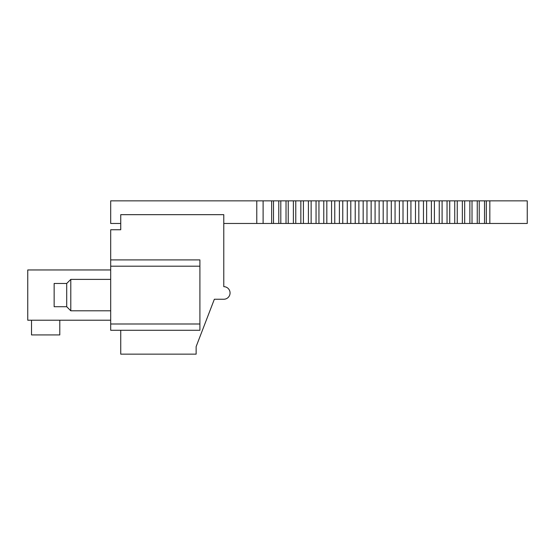 <?xml version="1.0" encoding="UTF-8"?>
<svg xmlns="http://www.w3.org/2000/svg" width="555" height="555" viewBox="0 0 555 555"><rect width="100%" height="100%" fill="white"/><g stroke="black" fill="none" stroke-linecap="round" stroke-linejoin="round"><path stroke-width="0.83" d="M110.688 320.221L27.75 320.221L27.75 269.959L110.688 269.959M110.688 259.906L110.688 229.749L120.74 229.749L120.74 214.667L223.783 214.667L223.783 286.671A6.285 6.285 0 0 1 230.061 292.957A6.285 6.285 0 0 1 223.783 299.242L214.355 299.242L196.137 346.611L196.137 354.152L120.74 354.152L120.74 330.28L199.904 330.28L199.904 259.906L110.688 259.906L110.688 330.28L120.74 330.28M110.688 330.28L199.904 330.28M59.794 320.221L59.794 334.929L31.517 334.929L31.517 320.221M66.704 306.714L54.14 306.714L54.14 283.466L66.704 283.466L70.79 279.387L70.79 310.8L66.704 306.714L66.704 283.466M120.74 223.464L110.688 223.464L110.688 200.848L271.645 200.848L271.645 223.464L486.326 223.464L486.326 200.848L527.25 200.848L527.25 223.464L527.25 200.848M223.783 223.464L263.112 223.464L263.112 200.848M486.326 223.464L527.25 223.464M271.645 223.464L263.112 223.464M273.504 223.464L273.504 200.848L278.776 200.848L278.776 223.464M271.645 200.848L273.504 200.848M278.776 200.848L486.326 200.848M484.529 223.464L484.529 200.848M479.236 223.464L479.236 200.848M477.251 223.464L477.251 200.848M472.021 223.464L472.021 200.848M469.856 223.464L469.856 200.848M464.688 223.464L464.688 200.848M462.35 223.464L462.35 200.848M457.251 223.464L457.251 200.848M454.739 223.464L454.739 200.848M449.716 223.464L449.716 200.848M447.039 223.464L447.039 200.848M442.099 223.464L442.099 200.848M439.248 223.464L439.248 200.848M434.398 223.464L434.398 200.848M431.388 223.464L431.388 200.848M426.629 223.464L426.629 200.848M423.465 223.464L423.465 200.848M418.803 223.464L418.803 200.848M415.48 223.464L415.48 200.848M410.929 223.464L410.929 200.848M407.453 223.464L407.453 200.848M403.013 223.464L403.013 200.848M399.392 223.464L399.392 200.848M395.063 223.464L395.063 200.848M391.296 223.464L391.296 200.848M387.099 223.464L387.099 200.848M383.193 223.464L383.193 200.848M379.12 223.464L379.12 200.848M375.083 223.464L375.083 200.848M371.135 223.464L371.135 200.848M366.973 223.464L366.973 200.848M363.164 223.464L363.164 200.848M358.877 223.464L358.877 200.848M355.214 223.464L355.214 200.848M350.802 223.464L350.802 200.848M347.284 223.464L347.284 200.848M342.768 223.464L342.768 200.848M339.396 223.464L339.396 200.848M334.769 223.464L334.769 200.848M331.557 223.464L331.557 200.848M326.826 223.464L326.826 200.848M323.773 223.464L323.773 200.848M318.945 223.464L318.945 200.848M316.052 223.464L316.052 200.848M311.14 223.464L311.14 200.848M308.413 223.464L308.413 200.848M303.412 223.464L303.412 200.848M300.852 223.464L300.852 200.848M295.773 223.464L295.773 200.848M293.387 223.464L293.387 200.848M288.239 223.464L288.239 200.848M286.026 223.464L286.026 200.848M280.809 223.464L280.809 200.848M110.688 266.192L199.904 266.192M199.904 323.995L110.688 323.995M256.771 223.464L256.771 200.848M489.829 223.464L489.829 200.848M110.688 279.387L70.79 279.387M110.688 310.8L70.79 310.8"/></g></svg>
